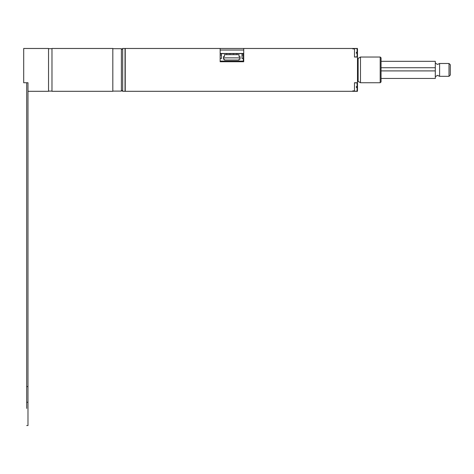 <?xml version="1.0" encoding="UTF-8"?>
<svg xmlns="http://www.w3.org/2000/svg" width="474" height="474" viewBox="0 0 474 474"><rect width="100%" height="100%" fill="white"/><g stroke="black" fill="none" stroke-linecap="round" stroke-linejoin="round"><path stroke-width="0.71" d="M220.161 61.105L243.298 61.105L243.298 53.823L242.013 53.823M224.445 60.038L239.014 60.038L239.014 59.179L240.04 59.179L240.04 56.607L239.014 56.607L239.014 54.682L224.445 54.682L224.445 56.607L223.42 56.607L223.42 59.179L224.445 59.179L224.445 60.038M221.447 53.823L220.161 53.823M221.447 55.108L220.161 55.108M220.161 58.533L221.447 58.533L221.447 53.609L242.013 53.609L242.013 58.533L243.298 58.533M242.013 55.108L243.298 55.108M233.125 53.823L233.765 53.823M229.694 53.823L230.334 53.823M226.91 53.823L226.264 53.823M236.55 53.823L237.196 53.823M240.04 57.864L223.42 57.864M220.161 50.031L243.725 50.031M243.725 53.455L220.161 53.455M112.824 91.103L121.397 91.103L121.397 48.68L112.824 48.68M26.698 408.392L26.698 82.743M27.984 91.316L48.549 91.316L48.549 48.467L23.7 48.467L23.7 82.743L27.984 82.743L27.984 425.534L26.698 425.534M27.984 386.577L26.698 386.577M27.984 402.272L26.698 402.272M112.824 48.467L112.824 91.316L51.98 91.316L51.98 48.467L112.824 48.467M51.98 48.68L48.549 48.68M356.418 86.493L357.1 86.493L356.418 86.493L356.418 87.566L357.1 87.566L356.418 87.566M357.491 86.493L357.1 86.493L357.491 86.493L357.491 83.4L357.491 86.493M357.491 87.566L357.1 87.566L357.491 87.566L357.491 90.658L357.491 87.032L356.418 87.032M357.1 87.566L357.1 91.085L354.493 91.316L354.493 82.743L357.491 82.743L357.491 87.032M356.418 52.217L357.1 52.217L356.418 52.217L356.418 53.289L357.1 53.289L356.418 53.289M357.491 52.217L357.1 52.217L357.491 52.217L357.491 49.124L357.491 52.217M357.491 53.289L357.1 53.289L357.491 53.289L357.491 56.382L357.491 53.289M357.1 53.289L357.1 56.809L354.493 57.034L354.493 48.467L357.491 48.467M380.201 82.743L381.055 81.889L381.055 57.893L380.201 57.034L380.201 82.743L360.489 82.743L360.489 57.034L358.131 58.397L358.131 81.386L360.489 82.743M356.418 52.75L357.491 52.75L357.491 57.034L354.493 57.034M357.491 91.316L352.774 91.316L352.774 90.884L354.493 90.884M357.491 82.743L357.491 57.034M243.725 48.467L243.725 61.75L220.161 61.75L220.161 48.467L354.493 48.467L357.1 48.698L357.1 52.217M352.774 48.467L352.774 48.893L354.493 48.893M381.055 67.735L435.304 67.735L435.304 61.324L381.055 61.324M125.035 48.467L125.035 91.316L122.683 91.316L122.683 48.467L125.035 48.467M220.161 48.467L125.249 48.467L125.249 91.316L352.774 91.316M381.055 78.459L435.304 78.459L435.304 67.735M381.055 70.904L435.304 70.904M450.3 75.034L450.3 64.748L449.014 63.463L449.014 76.32L450.3 75.034M449.014 63.48L439.588 63.48M435.304 76.747L437.502 75.342L439.588 76.32L439.588 63.463L437.496 64.44L435.304 63.042M357.491 83.4L357.1 82.974L357.1 86.493M51.98 91.103L48.549 91.103M357.1 91.085L357.491 90.658M357.1 82.974L354.493 82.743M357.1 56.809L357.491 56.382M357.1 48.698L357.491 49.124M358.131 81.386L357.491 81.753M358.131 58.397L357.491 58.024M380.201 57.034L360.489 57.034M121.397 90.03L122.683 91.316M121.397 49.752L122.683 48.467M439.588 76.32L449.014 76.32"/></g></svg>
